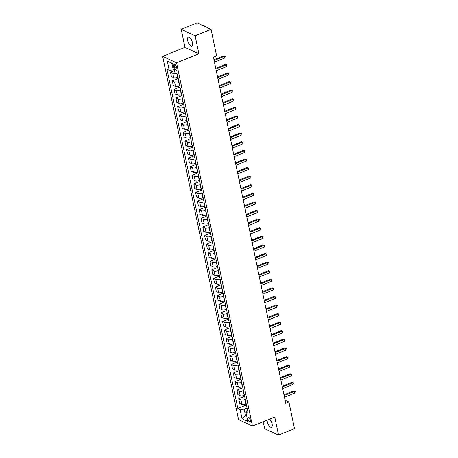 <?xml version="1.0" encoding="UTF-8"?>
<svg xmlns="http://www.w3.org/2000/svg" width="458" height="458" viewBox="0 0 458 458"><rect width="100%" height="100%" fill="white"/><g stroke="black" fill="none" stroke-linecap="round" stroke-linejoin="round"><path stroke-width="0.69" d="M267.111 420.146A4.826 1.981 -112 0 0 267.283 421.675A4.826 1.981 -112 0 0 271.491 427.257A4.826 1.981 -112 0 0 272.092 423.89A4.826 1.981 -112 0 0 269.716 419.099M192.469 42.754A4.826 1.981 -112 0 0 188.261 37.167A4.826 1.981 -112 0 0 187.66 40.533A4.826 1.981 -112 0 0 191.868 46.121A4.826 1.981 -112 0 0 192.469 42.754M250.366 420.118A2.41 0.99 -112 0 0 248.259 417.33A2.41 0.99 -112 0 0 247.961 419.013A2.41 0.99 -112 0 0 250.062 421.801A2.41 0.99 -112 0 0 250.366 420.118M263.184 421.726L264.638 428.682L278.544 435.1L294.488 428.677L288.924 402.038L285.099 400.275M162.653 56.363L238.544 419.631L252.455 426.055L176.565 62.786L162.653 56.363L184.975 47.369L198.886 53.786L195.114 35.747L181.208 29.323L184.975 47.369M181.208 29.323L197.152 22.9L211.058 29.318L195.114 35.747M211.058 29.318L216.623 55.956L213.434 57.239L285.735 403.326L288.924 402.038M174.246 66.004L174.561 67.515A2.336 0.962 -112 0 0 176.599 70.217A2.336 0.962 -112 0 0 176.891 68.591L176.576 67.074A2.336 0.962 -112 0 0 174.538 64.372A2.336 0.962 -112 0 0 174.246 66.004L175.878 65.345M173.141 63.971L171.916 63.404L173.284 69.937L169.225 70.269L166.952 69.221L237.816 408.427L246.433 404.958M169.225 70.269L167.29 60.988L173.078 63.662L175.019 72.942L177.292 73.99L248.156 413.202L245.883 412.148L247.818 421.429L242.03 418.755L240.095 409.481L237.816 408.427M278.544 435.1L274.777 417.055L252.455 426.055M198.886 53.786L176.565 62.786M245.883 412.148L246.931 410.431L247.526 410.185M246.53 415.263L245.511 415.675L246.736 416.242M174.303 69.524L173.284 69.937M177.99 77.35L177.756 77.448A3.017 1.099 168.2 0 1 173.702 77.78L171.429 76.732L170.496 72.261L174.532 70.635M178.855 81.472L178.614 81.57A3.017 1.099 168.2 0 1 174.561 81.902L172.288 80.854L178.225 78.461M179.788 85.944L179.553 86.035A3.017 1.099 168.2 0 1 175.494 86.373L173.221 85.32L172.288 80.854M180.647 90.066L180.412 90.163A3.017 1.099 168.2 0 1 176.359 90.495L174.086 89.447L180.017 87.054M181.58 94.537L181.345 94.629A3.017 1.099 168.2 0 1 177.292 94.966L175.019 93.913L174.086 89.447M182.444 98.659L182.21 98.756A3.017 1.099 168.2 0 1 178.151 99.088L175.878 98.041L181.815 95.648M183.377 103.124L183.143 103.222A3.017 1.099 168.2 0 1 179.084 103.554L176.811 102.506L175.878 98.041M184.236 107.252L184.001 107.344A3.017 1.099 168.2 0 1 179.948 107.682L177.675 106.628L183.612 104.241M185.175 111.718L184.935 111.815A3.017 1.099 168.2 0 1 180.881 112.147L178.609 111.099L177.675 106.628M186.034 115.845L185.799 115.937A3.017 1.099 168.2 0 1 181.74 116.275L179.467 115.221L185.404 112.828M186.967 120.311L186.732 120.408A3.017 1.099 168.2 0 1 182.673 120.74L180.4 119.693L179.467 115.221M187.832 124.433L187.591 124.53A3.017 1.099 168.2 0 1 183.538 124.862L181.265 123.815L187.202 121.422M188.765 128.904L188.524 128.996A3.017 1.099 168.2 0 1 184.471 129.333L182.198 128.28L181.265 123.815M189.623 133.026L189.389 133.123A3.017 1.099 168.2 0 1 185.33 133.455L183.057 132.408L188.994 130.015M190.557 137.492L190.322 137.589A3.017 1.099 168.2 0 1 186.263 137.927L183.99 136.873L183.057 132.408M191.421 141.619L191.181 141.717A3.017 1.099 168.2 0 1 187.127 142.049L184.855 141.001L190.791 138.608M192.354 146.085L192.114 146.182A3.017 1.099 168.2 0 1 188.061 146.514L185.788 145.467L184.855 141.001M193.213 150.213L192.978 150.304A3.017 1.099 168.2 0 1 188.925 150.642L186.646 149.589L192.583 147.195M194.146 154.678L193.911 154.775A3.017 1.099 168.2 0 1 189.858 155.107L187.58 154.06L186.646 149.589M195.011 158.8L194.77 158.897A3.017 1.099 168.2 0 1 190.717 159.229L188.444 158.182L194.381 155.789M195.944 163.271L195.703 163.369A3.017 1.099 168.2 0 1 191.65 163.701L189.377 162.653L188.444 158.182M196.803 167.393L196.568 167.491A3.017 1.099 168.2 0 1 192.515 167.823L190.236 166.775L196.173 164.382M197.736 171.864L197.501 171.956A3.017 1.099 168.2 0 1 193.448 172.294L191.169 171.24L190.236 166.775M198.6 175.986L198.36 176.084A3.017 1.099 168.2 0 1 194.306 176.416L192.034 175.368L197.971 172.975M199.533 180.452L199.293 180.549A3.017 1.099 168.2 0 1 195.24 180.881L192.967 179.834L192.034 175.368M200.392 184.58L200.157 184.671A3.017 1.099 168.2 0 1 196.104 185.009L193.826 183.956L199.762 181.568M201.325 189.045L201.091 189.143A3.017 1.099 168.2 0 1 197.037 189.475L194.759 188.427L193.826 183.956M202.19 193.173L201.949 193.265A3.017 1.099 168.2 0 1 197.896 193.602L195.623 192.549L201.56 190.156M203.123 197.638L202.883 197.736A3.017 1.099 168.2 0 1 198.829 198.068L196.556 197.02L195.623 192.549M203.982 201.76L203.747 201.858A3.017 1.099 168.2 0 1 199.694 202.19L197.415 201.142L203.352 198.749M204.915 206.232L204.68 206.323A3.017 1.099 168.2 0 1 200.627 206.661L198.348 205.608L197.415 201.142M205.779 210.354L205.539 210.451A3.017 1.099 168.2 0 1 201.486 210.783L199.213 209.735L205.15 207.342M206.713 214.819L206.472 214.916A3.017 1.099 168.2 0 1 202.419 215.254L200.146 214.201L199.213 209.735M207.571 218.947L207.337 219.044A3.017 1.099 168.2 0 1 203.283 219.376L201.01 218.329L206.942 215.936M208.505 223.412L208.27 223.51A3.017 1.099 168.2 0 1 204.216 223.842L201.944 222.794L201.01 218.329M209.369 227.54L209.129 227.632A3.017 1.099 168.2 0 1 205.075 227.97L202.802 226.916L208.739 224.523M210.302 232.006L210.067 232.103A3.017 1.099 168.2 0 1 206.008 232.435L203.736 231.387L202.802 226.916M211.161 236.128L210.926 236.225A3.017 1.099 168.2 0 1 206.873 236.557L204.6 235.509L210.531 233.116M212.094 240.599L211.859 240.696A3.017 1.099 168.2 0 1 207.806 241.028L205.533 239.981L204.6 235.509M212.959 244.721L212.724 244.818A3.017 1.099 168.2 0 1 208.665 245.15L206.392 244.103L212.329 241.709M213.892 249.192L213.657 249.284A3.017 1.099 168.2 0 1 209.598 249.621L207.325 248.568L206.392 244.103M214.75 253.314L214.516 253.411A3.017 1.099 168.2 0 1 210.462 253.743L208.19 252.696L214.126 250.303M215.689 257.78L215.449 257.877A3.017 1.099 168.2 0 1 211.396 258.209L209.123 257.161L208.19 252.696M216.548 261.907L216.313 261.999A3.017 1.099 168.2 0 1 212.254 262.337L209.982 261.283L215.918 258.896M217.481 266.373L217.247 266.47A3.017 1.099 168.2 0 1 213.188 266.802L210.915 265.755L209.982 261.283M218.346 270.501L218.105 270.592A3.017 1.099 168.2 0 1 214.052 270.93L211.779 269.876L217.716 267.483M219.279 274.966L219.039 275.063A3.017 1.099 168.2 0 1 214.985 275.395L212.712 274.348L211.779 269.876M220.138 279.088L219.903 279.185A3.017 1.099 168.2 0 1 215.844 279.517L213.571 278.47L219.508 276.077M221.071 283.559L220.836 283.651A3.017 1.099 168.2 0 1 216.777 283.989L214.504 282.935L213.571 278.47M221.935 287.681L221.695 287.779A3.017 1.099 168.2 0 1 217.642 288.111L215.369 287.063L221.306 284.67M222.869 292.152L222.628 292.244A3.017 1.099 168.2 0 1 218.575 292.582L216.302 291.528L215.369 287.063M223.727 296.274L223.493 296.372A3.017 1.099 168.2 0 1 219.439 296.704L217.161 295.656L223.098 293.263M224.66 300.74L224.426 300.837A3.017 1.099 168.2 0 1 220.372 301.169L218.094 300.122L217.161 295.656M225.525 304.868L225.284 304.959A3.017 1.099 168.2 0 1 221.231 305.297L218.958 304.244L224.895 301.851M226.458 309.333L226.218 309.431A3.017 1.099 168.2 0 1 222.164 309.763L219.892 308.715L218.958 304.244M227.317 313.455L227.082 313.553A3.017 1.099 168.2 0 1 223.029 313.885L220.75 312.837L226.687 310.444M228.25 317.926L228.015 318.024A3.017 1.099 168.2 0 1 223.962 318.356L221.683 317.308L220.75 312.837M229.114 322.048L228.874 322.146A3.017 1.099 168.2 0 1 224.821 322.478L222.548 321.43L228.485 319.037M230.048 326.52L229.807 326.611A3.017 1.099 168.2 0 1 225.754 326.949L223.481 325.896L222.548 321.43M230.906 330.642L230.672 330.739A3.017 1.099 168.2 0 1 226.618 331.071L224.34 330.023L230.277 327.63M231.84 335.107L231.605 335.204A3.017 1.099 168.2 0 1 227.552 335.537L225.273 334.489L224.34 330.023M232.704 339.235L232.464 339.326A3.017 1.099 168.2 0 1 228.41 339.664L226.138 338.611L232.074 336.224M233.637 343.7L233.397 343.798A3.017 1.099 168.2 0 1 229.344 344.13L227.071 343.082L226.138 338.611M234.496 347.828L234.261 347.92A3.017 1.099 168.2 0 1 230.208 348.257L227.929 347.204L233.866 344.811M235.429 352.294L235.194 352.391A3.017 1.099 168.2 0 1 231.141 352.723L228.863 351.675L227.929 347.204M236.294 356.416L236.053 356.513A3.017 1.099 168.2 0 1 232 356.845L229.727 355.797L235.664 353.404M237.227 360.887L236.986 360.978A3.017 1.099 168.2 0 1 232.933 361.316L230.66 360.263L229.727 355.797M238.086 365.009L237.851 365.106A3.017 1.099 168.2 0 1 233.798 365.438L231.525 364.391L237.456 361.997M239.019 369.48L238.784 369.572A3.017 1.099 168.2 0 1 234.731 369.909L232.458 368.856L231.525 364.391M239.883 373.602L239.643 373.699A3.017 1.099 168.2 0 1 235.589 374.031L233.317 372.984L239.253 370.591M240.816 378.068L240.582 378.165A3.017 1.099 168.2 0 1 236.523 378.497L234.25 377.449L233.317 372.984M241.675 382.195L241.44 382.287A3.017 1.099 168.2 0 1 237.387 382.625L235.114 381.571L241.045 379.178M242.608 386.661L242.374 386.758A3.017 1.099 168.2 0 1 238.32 387.09L236.047 386.042L235.114 381.571M243.473 390.783L243.238 390.88A3.017 1.099 168.2 0 1 239.179 391.212L236.906 390.164L242.843 387.771M244.406 395.254L244.171 395.351A3.017 1.099 168.2 0 1 240.112 395.683L237.839 394.636L236.906 390.164M245.265 399.376L245.03 399.473A3.017 1.099 168.2 0 1 240.977 399.805L238.704 398.758L244.641 396.365M246.204 403.847L245.963 403.939A3.017 1.099 168.2 0 1 241.91 404.277L239.637 403.223L238.704 398.758M247.062 407.969L244.148 409.143L245.511 415.675L242.03 418.755M175.803 73.303A3.017 1.099 168.2 0 1 172.769 73.314L170.496 72.261M240.095 409.481L244.148 409.143M171.916 63.404L167.29 60.988M214.104 60.456L224.546 56.248L224.901 57.966L214.464 62.173M213.949 59.706L223.601 55.813L225.199 56.3L224.901 57.966M223.601 55.813L225.199 56.3M215.901 69.049L226.338 64.841L226.699 66.559L216.262 70.767M215.747 68.299L225.399 64.406L226.991 64.893L226.699 66.559M225.399 64.406L226.991 64.893M217.693 77.642L228.136 73.435L228.49 75.152L218.054 79.36M217.539 76.892L227.191 72.999L228.788 73.486L228.49 75.152M227.191 72.999L228.788 73.486M219.491 86.23L229.927 82.022L230.288 83.745L219.851 87.947M219.336 85.48L228.989 81.593L230.586 82.074L230.288 83.745M228.989 81.593L230.586 82.074M221.283 94.823L231.725 90.615L232.08 92.333L221.643 96.541M221.128 94.073L230.786 90.186L232.378 90.667L232.08 92.333M230.786 90.186L232.378 90.667M223.08 103.416L233.517 99.209L233.878 100.926L223.441 105.134M222.926 102.666L232.578 98.773L234.175 99.26L233.878 100.926M232.578 98.773L234.175 99.26M224.878 112.01L235.315 107.802L235.67 109.519L225.233 113.727M224.718 111.26L234.376 107.367L235.967 107.853L235.67 109.519M234.376 107.367L235.967 107.853M226.67 120.597L237.107 116.395L237.467 118.112L227.031 122.32M226.515 119.853L236.168 115.96L237.765 116.447L237.467 118.112M236.168 115.96L237.765 116.447M228.468 129.19L238.904 124.982L239.259 126.706L228.823 130.908M228.307 128.44L237.965 124.553L239.557 125.034L239.259 126.706M237.965 124.553L239.557 125.034M230.26 137.784L240.696 133.576L241.057 135.293L230.62 139.501M230.105 137.034L239.757 133.141L241.355 133.627L241.057 135.293M239.757 133.141L241.355 133.627M232.057 146.377L242.494 142.169L242.855 143.886L232.412 148.094M231.897 145.627L241.555 141.734L243.146 142.22L242.855 143.886M241.555 141.734L243.146 142.22M233.849 154.97L244.286 150.762L244.646 152.48L234.21 156.688M233.695 154.22L243.347 150.327L244.944 150.814L244.646 152.48M243.347 150.327L244.944 150.814M235.647 163.558L246.083 159.355L246.444 161.073L236.002 165.275M235.486 162.808L245.144 158.92L246.736 159.401L246.444 161.073M245.144 158.92L246.736 159.401M237.439 172.151L247.875 167.943L248.236 169.66L237.799 173.868M237.284 171.401L246.936 167.514L248.534 167.994L248.236 169.66M246.936 167.514L248.534 167.994M239.236 180.744L249.673 176.536L250.034 178.254L239.591 182.461M239.076 179.994L248.734 176.101L250.326 176.588L250.034 178.254M248.734 176.101L250.326 176.588M241.028 189.337L251.465 185.129L251.826 186.847L241.389 191.055M240.874 188.587L250.526 184.694L252.123 185.181L251.826 186.847M250.526 184.694L252.123 185.181M242.826 197.925L253.263 193.723L253.623 195.44L243.187 199.648M242.666 197.18L252.324 193.287L253.915 193.774L253.623 195.44M252.324 193.287L253.915 193.774M244.618 206.518L255.06 202.31L255.415 204.033L244.978 208.235M244.463 205.768L254.116 201.881L255.713 202.362L255.415 204.033M254.116 201.881L255.713 202.362M246.415 215.111L256.852 210.903L257.213 212.621L246.776 216.829M246.261 214.361L255.913 210.468L257.505 210.955L257.213 212.621M255.913 210.468L257.505 210.955M248.207 223.704L258.65 219.496L259.005 221.214L248.568 225.422M248.053 222.954L257.705 219.061L259.302 219.548L259.005 221.214M257.705 219.061L259.302 219.548M250.005 232.298L260.442 228.09L260.802 229.807L250.366 234.015M249.85 231.548L259.503 227.655L261.1 228.141L260.802 229.807M259.503 227.655L261.1 228.141M251.797 240.885L262.239 236.683L262.594 238.4L252.158 242.603M251.642 240.135L261.3 236.248L262.892 236.729L262.594 238.4M261.3 236.248L262.892 236.729M253.595 249.478L264.031 245.27L264.392 246.988L253.955 251.196M253.44 248.728L263.092 244.841L264.69 245.322L264.392 246.988M263.092 244.841L264.69 245.322M255.392 258.072L265.829 253.864L266.184 255.581L255.747 259.789M255.232 257.322L264.89 253.429L266.482 253.915L266.184 255.581M264.89 253.429L266.482 253.915M257.184 266.665L267.621 262.457L267.982 264.174L257.545 268.382M257.03 265.915L266.682 262.022L268.279 262.508L267.982 264.174M266.682 262.022L268.279 262.508M258.982 275.252L269.418 271.05L269.773 272.768L259.337 276.976M258.822 274.508L268.48 270.615L270.071 271.102L269.773 272.768M268.48 270.615L270.071 271.102M260.774 283.846L271.21 279.638L271.571 281.361L261.134 285.563M260.619 283.096L270.272 279.208L271.869 279.689L271.571 281.361M270.272 279.208L271.869 279.689M262.571 292.439L273.008 288.231L273.369 289.948L262.926 294.156M262.411 291.689L272.069 287.796L273.661 288.282L273.369 289.948M272.069 287.796L273.661 288.282M264.363 301.032L274.8 296.824L275.161 298.542L264.724 302.749M264.209 300.282L273.861 296.389L275.458 296.876L275.161 298.542M273.861 296.389L275.458 296.876M266.161 309.625L276.598 305.417L276.958 307.135L266.516 311.343M266.001 308.875L275.659 304.982L277.25 305.469L276.958 307.135M275.659 304.982L277.25 305.469M267.953 318.213L278.39 314.011L278.75 315.728L268.314 319.93M267.798 317.463L277.451 313.575L279.048 314.056L278.75 315.728M277.451 313.575L279.048 314.056M269.751 326.806L280.187 322.598L280.548 324.316L270.106 328.523M269.59 326.056L279.248 322.169L280.84 322.65L280.548 324.316M279.248 322.169L280.84 322.65M271.542 335.399L281.979 331.191L282.34 332.909L271.903 337.117M271.388 334.649L281.04 330.756L282.638 331.243L282.34 332.909M281.04 330.756L282.638 331.243M273.34 343.992L283.777 339.784L284.137 341.502L273.701 345.71M273.18 343.242L282.838 339.349L284.429 339.836L284.137 341.502M282.838 339.349L284.429 339.836M275.132 352.58L285.574 348.378L285.929 350.095L275.493 354.303M274.977 351.836L284.63 347.943L286.227 348.429L285.929 350.095M284.63 347.943L286.227 348.429M276.93 361.173L287.366 356.965L287.727 358.688L277.29 362.891M276.775 360.423L286.427 356.536L288.019 357.017L287.727 358.688M286.427 356.536L288.019 357.017M278.722 369.766L289.164 365.558L289.519 367.276L279.082 371.484M278.567 369.016L288.219 365.123L289.817 365.61L289.519 367.276M288.219 365.123L289.817 365.61M280.519 378.36L290.956 374.152L291.317 375.869L280.88 380.077M280.365 377.61L290.017 373.717L291.614 374.203L291.317 375.869M290.017 373.717L291.614 374.203M282.311 386.953L292.754 382.745L293.109 384.462L282.672 388.67M282.157 386.203L291.815 382.31L293.406 382.796L293.109 384.462M291.815 382.31L293.406 382.796M284.109 395.54L294.546 391.338L294.906 393.056L284.47 397.263M283.954 394.79L293.607 390.903L295.204 391.384L294.906 393.056M293.607 390.903L295.204 391.384M177.756 77.448L177.006 73.858M179.553 86.035L178.614 81.57M181.345 94.629L180.412 90.163M183.143 103.222L182.21 98.756M184.935 111.815L184.001 107.344M186.732 120.408L185.799 115.937M188.524 128.996L187.591 124.53M190.322 137.589L189.389 133.123M192.114 146.182L191.181 141.717M193.911 154.775L192.978 150.304M195.703 163.369L194.77 158.897M197.501 171.956L196.568 167.491M199.293 180.549L198.36 176.084M201.091 189.143L200.157 184.671M202.883 197.736L201.949 193.265M204.68 206.323L203.747 201.858M206.472 214.916L205.539 210.451M208.27 223.51L207.337 219.044M210.067 232.103L209.129 227.632M211.859 240.696L210.926 236.225M213.657 249.284L212.724 244.818M215.449 257.877L214.516 253.411M217.247 266.47L216.313 261.999M219.039 275.063L218.105 270.592M220.836 283.651L219.903 279.185M222.628 292.244L221.695 287.779M224.426 300.837L223.493 296.372M226.218 309.431L225.284 304.959M228.015 318.024L227.082 313.553M229.807 326.611L228.874 322.146M231.605 335.204L230.672 330.739M233.397 343.798L232.464 339.326M235.194 352.391L234.261 347.92M236.986 360.978L236.053 356.513M238.784 369.572L237.851 365.106M240.582 378.165L239.643 373.699M242.374 386.758L241.44 382.287M244.171 395.351L243.238 390.88M245.963 403.939L245.03 399.473M173.702 77.78L172.769 73.314M175.494 86.373L174.561 81.902M177.292 94.966L176.359 90.495M179.084 103.554L178.151 99.088M180.881 112.147L179.948 107.682M182.673 120.74L181.74 116.275M184.471 129.333L183.538 124.862M186.263 137.927L185.33 133.455M188.061 146.514L187.127 142.049M189.858 155.107L188.925 150.642M191.65 163.701L190.717 159.229M193.448 172.294L192.515 167.823M195.24 180.881L194.306 176.416M197.037 189.475L196.104 185.009M198.829 198.068L197.896 193.602M200.627 206.661L199.694 202.19M202.419 215.254L201.486 210.783M204.216 223.842L203.283 219.376M206.008 232.435L205.075 227.97M207.806 241.028L206.873 236.557M209.598 249.621L208.665 245.15M211.396 258.209L210.462 253.743M213.188 266.802L212.254 262.337M214.985 275.395L214.052 270.93M216.777 283.989L215.844 279.517M218.575 292.582L217.642 288.111M220.372 301.169L219.439 296.704M222.164 309.763L221.231 305.297M223.962 318.356L223.029 313.885M225.754 326.949L224.821 322.478M227.552 335.537L226.618 331.071M229.344 344.13L228.41 339.664M231.141 352.723L230.208 348.257M232.933 361.316L232 356.845M234.731 369.909L233.798 365.438M236.523 378.497L235.589 374.031M238.32 387.09L237.387 382.625M240.112 395.683L239.179 391.212M241.91 404.277L240.977 399.805M176.49 66.736L174.561 67.515"/></g></svg>
